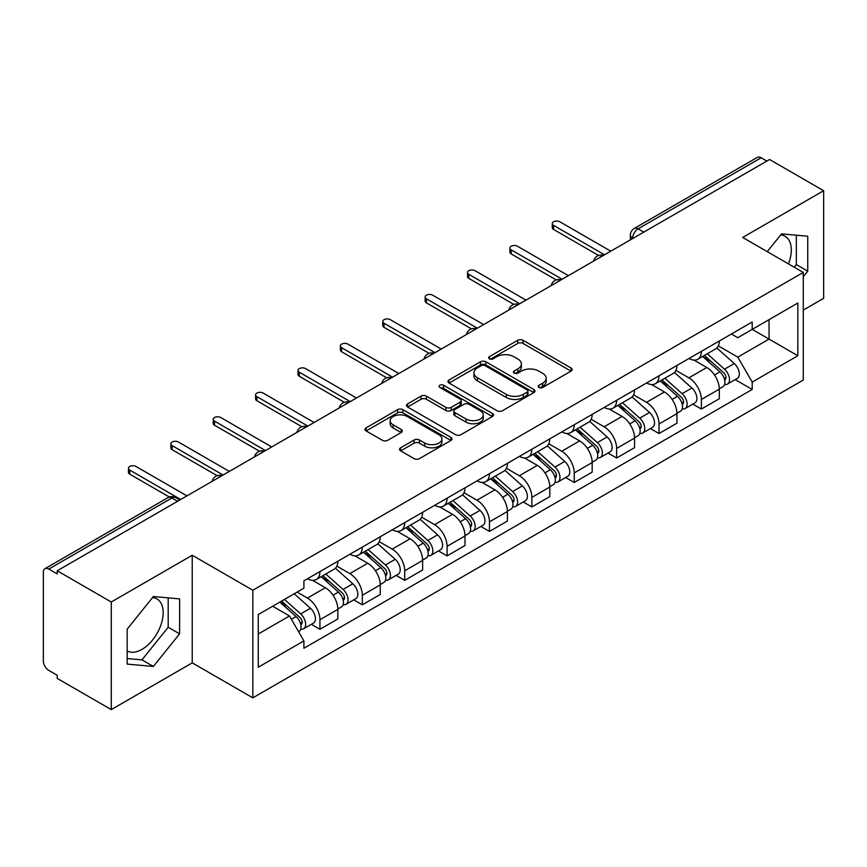 <?xml version="1.0" encoding="UTF-8"?>
<svg xmlns="http://www.w3.org/2000/svg" width="867" height="867" viewBox="0 0 867 867"><rect width="100%" height="100%" fill="white"/><g stroke="black" fill="none" stroke-linecap="round" stroke-linejoin="round"><path stroke-width="1.3" d="M538.992 387.462A2.644 1.528 0 0 0 542.731 387.462L571.06 371.098A3.771 2.178 0 0 0 572.166 369.559A3.771 2.178 0 0 0 571.06 368.02L523.061 340.308A3.771 2.178 0 0 0 517.729 340.308L489.389 356.673A2.644 1.528 0 0 0 488.62 357.746A2.644 1.528 0 0 0 489.389 358.819A2.644 1.528 0 0 0 493.128 358.819L496.791 356.705A12.073 6.969 0 0 1 513.86 356.705L517.859 359.014A12.073 6.969 0 0 1 521.392 363.945A12.073 6.969 0 0 1 517.859 368.865L514.196 370.989A2.644 1.528 0 0 0 513.416 372.062A2.644 1.528 0 0 0 514.196 373.146A2.644 1.528 0 0 0 517.924 373.146L521.587 371.022A12.073 6.969 0 0 1 538.656 371.022L542.655 373.33A12.073 6.969 0 0 1 546.199 378.261A12.073 6.969 0 0 1 542.655 383.192L538.992 385.306A2.644 1.528 0 0 0 538.223 386.379A2.644 1.528 0 0 0 538.992 387.462L538.992 385.306M780.69 234.924A29.966 17.307 -60 0 1 785.112 236.29A29.966 17.307 -60 0 1 788.471 263.893M152.538 597.591A29.966 17.307 -60 0 1 156.96 598.945A29.966 17.307 -60 0 1 161.555 622.961A29.966 17.307 -60 0 1 141.971 649.372A29.966 17.307 -60 0 1 127.167 650.954M400.652 447.784A3.771 2.178 0 0 0 399.546 449.323A3.771 2.178 0 0 0 400.652 450.862L414.123 458.632A3.771 2.178 0 0 0 419.455 458.632L450.916 440.469A3.771 2.178 0 0 0 452.021 438.93A3.771 2.178 0 0 0 450.916 437.391L402.917 409.668A3.771 2.178 0 0 0 397.585 409.668L366.112 427.843A3.771 2.178 0 0 0 365.007 429.382A3.771 2.178 0 0 0 366.112 430.921L382.38 440.306A3.771 2.178 0 0 0 387.712 440.306L401.183 432.535A3.771 2.178 0 0 0 402.288 430.997A3.771 2.178 0 0 0 401.183 429.458L393.119 424.797A10.09 5.82 0 0 1 390.161 420.679A10.09 5.82 0 0 1 396.392 415.304A10.09 5.82 0 0 1 407.382 416.561L438.984 434.811A10.09 5.82 0 0 1 441.942 438.93A10.09 5.82 0 0 1 435.711 444.305A10.09 5.82 0 0 1 424.722 443.048L419.455 440.002A3.771 2.178 0 0 0 414.123 440.002L400.652 447.784L400.652 450.862M252.828 590.232L192.236 555.259L111.269 602.001L57.211 570.789L769.582 159.495L823.65 190.718L742.683 237.46L803.276 272.433L252.828 590.232L252.828 697.848L803.276 380.049L803.276 272.433M497.062 410.752A3.771 2.178 0 0 0 502.394 410.752L533.855 392.578A3.771 2.178 0 0 0 534.961 391.039A3.771 2.178 0 0 0 533.855 389.5L485.856 361.788A3.771 2.178 0 0 0 480.524 361.788L449.052 379.952A3.771 2.178 0 0 0 447.946 381.491A3.771 2.178 0 0 0 449.052 383.03L497.062 410.752M440.913 388.037A2.644 1.528 0 0 1 443.59 388.405L443.59 385.262L492.391 413.44A3.771 2.178 0 0 1 493.496 414.979A3.771 2.178 0 0 1 492.391 416.518L460.919 434.692A3.771 2.178 0 0 1 455.587 434.692L407.588 406.981L407.588 403.903A3.771 2.178 0 0 0 406.482 405.442A3.771 2.178 0 0 0 407.588 406.981M407.588 403.903L421.048 396.121A3.771 2.178 0 0 1 426.391 396.121L445.855 407.36A3.771 2.178 0 0 0 451.187 407.36L460.117 402.201A3.771 2.178 0 0 0 461.222 400.662A3.771 2.178 0 0 0 460.117 399.123L439.851 387.419A2.644 1.528 0 0 1 439.081 386.346A2.644 1.528 0 0 1 440.707 384.937A2.644 1.528 0 0 1 443.59 385.262M111.269 602.001L111.269 709.607L57.211 678.395L57.211 675.252L48.78 670.397A7.684 4.433 -120 0 1 43.35 660.979L43.35 572.198A7.684 4.433 -120 0 1 44.943 568.676L168.014 497.625A7.684 4.433 60 0 1 171.861 498.005L48.78 569.055A7.684 4.433 -120 0 0 44.943 568.676M803.276 310.083L823.65 298.324L823.65 190.718M111.269 709.607L192.236 662.865L252.828 697.848M57.211 570.789L57.211 573.921L48.78 569.055M643.791 232.128L638.079 228.834A7.684 4.433 60 0 0 634.243 228.455L757.314 157.393A7.684 4.433 60 0 1 761.161 157.772L638.079 228.834A7.684 4.433 120 0 0 632.65 238.241L632.65 238.555M766.861 161.067L761.161 157.772M701.392 351.341A17.676 10.209 60 0 1 697.729 359.274L715.654 348.924A17.676 10.209 -120 0 0 719.317 340.991M675.935 370.372L688.886 377.849A17.676 10.209 60 0 1 701.392 399.492L719.317 389.142A17.676 10.209 -120 0 0 706.822 367.5L693.99 360.087M719.317 389.142L719.317 398.712L701.392 409.061L692.787 404.098M697.729 359.274A17.676 10.209 60 0 1 689.027 358.472M701.392 399.492L701.392 409.061M659.007 375.812A17.676 10.209 60 0 1 655.344 383.745L673.28 373.395A17.676 10.209 -120 0 0 676.932 365.451M650.402 428.569L659.007 433.533L676.932 423.183L676.932 413.613A17.676 10.209 -120 0 0 664.436 391.971L651.605 384.558M655.344 383.745A17.676 10.209 60 0 1 646.641 382.943M633.56 394.843L646.511 402.321A17.676 10.209 60 0 1 659.007 423.963L659.007 433.533M616.621 400.283A17.676 10.209 60 0 1 612.958 408.216L630.894 397.855A17.676 10.209 -120 0 0 634.546 389.922M608.027 453.04L616.621 458.004L634.557 447.654L634.557 438.084A17.676 10.209 -120 0 0 622.051 416.431L609.219 409.029M612.958 408.216A17.676 10.209 60 0 1 604.256 407.414M591.175 419.314L604.126 426.792A17.676 10.209 60 0 1 616.621 448.434L616.621 458.004M574.236 424.754A17.676 10.209 60 0 1 570.573 432.687L588.509 422.327A17.676 10.209 -120 0 0 592.172 414.393M565.642 477.511L574.236 482.475L592.172 472.125L592.172 462.555A17.676 10.209 -120 0 0 579.665 440.902L566.834 433.5M570.573 432.687A17.676 10.209 60 0 1 561.87 431.885M548.789 443.785L561.74 451.263A17.676 10.209 60 0 1 574.236 472.905L574.236 482.475M531.85 449.214A17.676 10.209 60 0 1 528.187 457.158L546.123 446.798A17.676 10.209 -120 0 0 549.786 438.865M523.256 501.982L531.85 506.946L549.786 496.596L549.786 487.026A17.676 10.209 -120 0 0 537.291 465.373L524.448 457.971M528.187 457.158A17.676 10.209 60 0 1 519.496 456.356M506.404 468.256L519.355 475.734A17.676 10.209 60 0 1 531.85 497.376L531.85 506.946M489.465 473.685A17.676 10.209 60 0 1 485.813 481.618L503.738 471.269A17.676 10.209 -120 0 0 507.401 463.336M480.871 526.453L489.465 531.417L507.401 521.067L507.401 511.497A17.676 10.209 -120 0 0 494.905 489.844L482.063 482.431M485.813 481.618A17.676 10.209 60 0 1 477.11 480.827M464.018 492.727L476.969 500.194A17.676 10.209 60 0 1 489.465 521.847L489.465 531.417M447.079 498.157A17.676 10.209 60 0 1 443.427 506.09L461.352 495.74A17.676 10.209 -120 0 0 465.015 487.807M438.485 550.924L447.079 555.888L465.015 545.527L465.015 535.969A17.676 10.209 -120 0 0 452.52 514.315L439.688 506.902M443.427 506.09A17.676 10.209 60 0 1 434.725 505.298M421.633 517.187L434.584 524.665A17.676 10.209 60 0 1 447.079 546.318L447.079 555.888M404.705 522.628A17.676 10.209 60 0 1 401.042 530.561L418.967 520.211A17.676 10.209 -120 0 0 422.63 512.278M396.1 575.395L404.705 580.359L422.63 569.998L422.63 560.429A17.676 10.209 -120 0 0 410.134 538.786L397.303 531.373M401.042 530.561A17.676 10.209 60 0 1 392.339 529.77M379.247 541.658L392.198 549.136A17.676 10.209 60 0 1 404.705 570.789L404.705 580.359M362.319 547.099A17.676 10.209 60 0 1 358.656 555.032L376.592 544.682A17.676 10.209 -120 0 0 380.245 536.749M353.714 599.866L362.319 604.83L380.245 594.469L380.245 584.9A17.676 10.209 -120 0 0 367.749 563.257L354.917 555.845M358.656 555.032A17.676 10.209 60 0 1 349.954 554.241M336.873 566.129L349.824 573.607A17.676 10.209 60 0 1 362.319 595.261L362.319 604.83M319.934 571.57A17.676 10.209 60 0 1 316.271 579.503L334.207 569.153A17.676 10.209 -120 0 0 337.859 561.22M311.34 624.327L319.934 629.29L337.859 618.94L337.859 609.371A17.676 10.209 -120 0 0 325.363 587.728L312.532 580.316M316.271 579.503A17.676 10.209 60 0 1 307.568 578.712M297.11 592.118L307.438 598.078A17.676 10.209 60 0 1 319.934 619.732L319.934 629.29M731.412 334.001L737.795 337.697L797.835 303.027L769.04 319.652L769.04 339.105L737.795 357.139L718.32 345.9M258.258 634.005L289.502 615.96L303.905 640.908L258.258 667.254L258.258 614.551L303.905 588.194L303.905 580.825L752.198 322.004L752.198 329.373L797.835 355.73L752.198 382.087L737.795 357.139M797.835 303.027L797.835 355.73M303.905 640.908L303.905 648.278L752.198 389.456L752.198 382.087M803.276 276.746L807.751 271.176L807.751 236.214L781.535 233.873L767.252 251.647M192.236 555.259L192.236 662.865M127.167 664.111L153.383 666.452L179.599 633.831L179.599 598.88L153.383 596.529L127.167 629.149L127.167 664.111M289.502 615.96L272.661 606.239M735.173 379.627L752.198 389.456M794.226 267.22L796.35 264.587L796.35 235.195M796.35 264.587L807.751 271.176M127.167 658.541L141.971 659.863L168.187 627.242L168.187 597.851M141.971 659.863L153.383 666.452M168.187 627.242L179.599 633.831M540.043 387.831L542.655 386.324A12.073 6.969 0 0 0 546.199 381.404L546.199 378.261M521.392 363.945L521.392 367.077A12.073 6.969 0 0 1 517.859 372.008L515.247 373.514M571.006 371.13L523.061 343.44A3.771 2.178 0 0 0 517.729 343.44L490.44 359.198M533.812 392.61L485.856 364.92A3.771 2.178 0 0 0 480.524 364.92L449.106 383.062M527.19 392.122A2.644 1.528 0 0 0 527.97 391.039A2.644 1.528 0 0 0 527.19 389.966L485.054 365.636A2.644 1.528 0 0 0 481.326 365.636L477.457 367.868A12.073 6.969 0 0 0 473.924 372.799A12.073 6.969 0 0 0 477.457 377.719L506.252 394.355A12.073 6.969 0 0 0 523.321 394.355L527.19 392.122L527.19 395.254A2.644 1.528 0 0 0 527.97 394.182L527.97 391.039M473.924 372.799L473.924 375.931A12.073 6.969 0 0 0 477.457 380.862L477.457 377.719M527.19 395.254L523.321 397.487A12.073 6.969 0 0 1 506.252 397.487L477.457 380.862M407.631 407.002L421.048 399.264L421.048 396.121M461.222 400.662L461.222 403.805A3.771 2.178 0 0 1 460.117 405.344L451.187 410.503A3.771 2.178 0 0 1 445.855 410.503L426.391 399.264A3.771 2.178 0 0 0 421.048 399.264M443.59 388.405L492.337 416.55M466.056 419.021A10.09 5.82 0 0 0 477.045 420.289A10.09 5.82 0 0 0 483.277 414.903A10.09 5.82 0 0 0 480.318 410.785L469.188 404.358A3.771 2.178 0 0 0 463.856 404.358L454.926 409.517A3.771 2.178 0 0 0 453.82 411.056A3.771 2.178 0 0 0 454.926 412.594L466.056 419.021L466.056 422.164A10.09 5.82 0 0 0 477.045 423.421A10.09 5.82 0 0 0 483.277 418.046L483.277 414.903M453.82 411.056L453.82 414.198A3.771 2.178 0 0 0 454.926 415.737L454.926 412.594M466.056 422.164L454.926 415.737M441.942 438.93L441.942 442.062A10.09 5.82 0 0 1 435.711 447.448A10.09 5.82 0 0 1 424.722 446.18L419.455 443.145A3.771 2.178 0 0 0 414.123 443.145L400.706 450.883M390.161 420.679L390.161 423.822A10.09 5.82 0 0 0 393.119 427.94L393.119 424.797M401.139 432.568L393.119 427.94M450.916 437.391L450.916 440.469L402.917 412.811A3.771 2.178 0 0 0 397.585 412.811L366.167 430.953M702.617 356.456L719.881 371.867A9.602 5.549 60 0 1 722.905 386.715L719.317 388.784M703.072 356.857L711.2 361.55M704.362 355.448L723.577 372.593A4.606 2.666 60 0 1 725.018 379.724A4.606 2.666 60 0 1 724.606 379.887M707.234 353.79L724.509 369.201A9.602 5.549 60 0 1 727.521 384.048A9.602 5.549 60 0 1 724.617 384.363M716.868 348.003L734.284 363.544A9.602 5.549 60 0 1 737.297 378.402L727.521 384.048M598.609 255.451L553.59 229.462A4.422 2.547 180 0 1 552.29 227.653L552.29 223.578A4.422 2.547 -0 0 0 553.59 225.377L604.527 254.79M610.78 251.181L559.833 221.768A4.422 2.547 -0 0 0 555.021 221.215A4.422 2.547 -0 0 0 552.29 223.578M660.231 380.916L677.506 396.338A9.602 5.549 60 0 1 680.519 411.186L676.932 413.256M660.687 381.328L668.815 386.021M661.976 379.919L681.191 397.064A4.606 2.666 60 0 1 682.632 404.195A4.606 2.666 60 0 1 682.221 404.358M664.848 378.25L682.123 393.661A9.602 5.549 60 0 1 685.136 408.52A9.602 5.549 60 0 1 682.231 408.823M674.483 372.474L691.899 388.015A9.602 5.549 60 0 1 694.911 402.873L685.136 408.52M617.846 405.388L635.121 420.798A9.602 5.549 60 0 1 638.134 435.657L634.546 437.727M618.301 405.799L626.429 410.492M619.591 404.39L638.806 421.535A4.606 2.666 60 0 1 640.258 428.666A4.606 2.666 60 0 1 639.835 428.829M622.463 402.722L639.738 418.132A9.602 5.549 60 0 1 642.75 432.991A9.602 5.549 60 0 1 639.846 433.294M632.097 396.945L649.513 412.486A9.602 5.549 60 0 1 652.537 427.344L642.75 432.991M556.224 279.922L511.205 253.933A4.422 2.547 180 0 1 509.904 252.124L509.904 248.049A4.422 2.547 -0 0 0 511.205 249.848L562.141 279.261M568.394 275.652L517.458 246.239A4.422 2.547 -0 0 0 512.635 245.686A4.422 2.547 -0 0 0 509.904 248.049M513.849 304.393L468.819 278.394A4.422 2.547 180 0 1 467.53 276.595L467.53 272.52A4.422 2.547 -0 0 0 468.819 274.319L519.767 303.732M526.009 300.123L475.073 270.71A4.422 2.547 -0 0 0 470.25 270.157A4.422 2.547 -0 0 0 467.53 272.52M575.46 429.859L592.735 445.27A9.602 5.549 60 0 1 595.748 460.128L592.161 462.198M575.916 430.27L584.044 434.963M577.205 428.862L596.42 446.006A4.606 2.666 60 0 1 597.872 453.138A4.606 2.666 60 0 1 597.45 453.3M580.077 427.193L597.352 442.603A9.602 5.549 60 0 1 600.365 457.462A9.602 5.549 60 0 1 597.471 457.765M589.712 421.416L607.128 436.957A9.602 5.549 60 0 1 610.151 451.815L600.365 457.462M533.075 454.33L550.35 469.741A9.602 5.549 60 0 1 553.363 484.599L549.776 486.669M533.53 454.742L541.669 459.434M534.82 453.322L554.035 470.478A4.606 2.666 60 0 1 555.487 477.609A4.606 2.666 60 0 1 555.064 477.771M537.692 451.664L554.967 467.075A9.602 5.549 60 0 1 557.98 481.933A9.602 5.549 60 0 1 555.086 482.236M547.326 445.887L564.753 461.428A9.602 5.549 60 0 1 567.766 476.286L557.98 481.933M490.689 478.801L507.964 494.212A9.602 5.549 60 0 1 510.977 509.07L507.401 511.14M491.155 479.213L499.284 483.905M492.434 477.793L511.649 494.949A4.606 2.666 60 0 1 513.101 502.08A4.606 2.666 60 0 1 512.679 502.242M495.317 476.135L512.581 491.546A9.602 5.549 60 0 1 515.594 506.404A9.602 5.549 60 0 1 512.7 506.707M504.941 470.358L522.367 485.899A9.602 5.549 60 0 1 525.38 500.758L515.594 506.404M471.464 328.864L426.434 302.865A4.422 2.547 180 0 1 425.144 301.066L425.144 296.991A4.422 2.547 -0 0 0 426.434 298.79L477.381 328.203M483.623 324.594L432.687 295.181A4.422 2.547 -0 0 0 427.865 294.628A4.422 2.547 -0 0 0 425.144 296.991M429.078 353.335L384.048 327.336A4.422 2.547 180 0 1 382.759 325.537L382.759 321.451A4.422 2.547 -0 0 0 384.048 323.261L434.996 352.674M441.238 349.065L390.302 319.652A4.422 2.547 -0 0 0 385.49 319.099A4.422 2.547 -0 0 0 382.759 321.451M386.693 377.806L341.663 351.807A4.422 2.547 180 0 1 340.373 350.008L340.373 345.922A4.422 2.547 -0 0 0 341.663 347.732L392.61 377.145M398.863 373.536L347.916 344.123A4.422 2.547 -0 0 0 343.104 343.57A4.422 2.547 -0 0 0 340.373 345.922M448.315 503.272L465.579 518.683A9.602 5.549 60 0 1 468.592 533.541L465.015 535.611M448.77 503.684L456.898 508.376M450.049 502.264L469.275 519.42A4.606 2.666 60 0 1 470.716 526.54A4.606 2.666 60 0 1 470.293 526.713M452.932 500.606L470.196 516.017A9.602 5.549 60 0 1 473.219 530.875A9.602 5.549 60 0 1 470.315 531.178M462.555 494.829L479.982 510.37A9.602 5.549 60 0 1 482.995 525.229L473.219 530.875M344.307 402.277L299.288 376.278A4.422 2.547 180 0 1 297.988 374.479L297.988 370.393A4.422 2.547 -0 0 0 299.288 372.203L350.225 401.616M356.478 398.007L305.531 368.594A4.422 2.547 -0 0 0 300.719 368.042A4.422 2.547 -0 0 0 297.988 370.393M405.929 527.743L423.194 543.154A9.602 5.549 60 0 1 426.217 558.012L422.63 560.082M406.385 528.155L414.513 532.847M407.663 526.735L426.889 543.891A4.606 2.666 60 0 1 428.331 551.011A4.606 2.666 60 0 1 427.919 551.184M410.546 525.077L427.821 540.488A9.602 5.549 60 0 1 430.834 555.346A9.602 5.549 60 0 1 427.93 555.649M420.17 519.29L437.597 534.841A9.602 5.549 60 0 1 440.609 549.689L430.834 555.346M301.922 426.748L256.903 400.749A4.422 2.547 180 0 1 255.602 398.95L255.602 394.864A4.422 2.547 -0 0 0 256.903 396.674L307.839 426.087M314.092 422.478L263.145 393.065A4.422 2.547 -0 0 0 258.333 392.513A4.422 2.547 -0 0 0 255.602 394.864M363.544 552.214L380.808 567.625A9.602 5.549 60 0 1 383.832 582.472L380.245 584.542M363.999 552.626L372.127 557.318M365.289 551.206L384.504 568.351A4.606 2.666 60 0 1 385.945 575.482A4.606 2.666 60 0 1 385.533 575.655M368.161 549.548L385.436 564.959A9.602 5.549 60 0 1 388.449 579.806A9.602 5.549 60 0 1 385.544 580.121M377.795 543.761L395.211 559.313A9.602 5.549 60 0 1 398.224 574.16L388.449 579.806M259.536 451.219L214.517 425.22A4.422 2.547 180 0 1 213.217 423.41L213.217 419.335A4.422 2.547 -0 0 0 214.517 421.145L265.454 450.547M271.707 446.949L220.76 417.536A4.422 2.547 -0 0 0 215.948 416.984A4.422 2.547 -0 0 0 213.217 419.335M321.158 576.685L338.433 592.096A9.602 5.549 60 0 1 341.446 606.943L337.859 609.013M321.614 577.086L329.742 581.79M322.903 575.677L342.118 592.822A4.606 2.666 60 0 1 343.57 599.953A4.606 2.666 60 0 1 343.148 600.127M325.775 574.019L343.05 589.43A9.602 5.549 60 0 1 346.063 604.277A9.602 5.549 60 0 1 343.159 604.592M335.41 568.232L352.826 583.784A9.602 5.549 60 0 1 355.849 598.631L346.063 604.277M217.162 475.68L172.132 449.691A4.422 2.547 180 0 1 170.842 447.881L170.842 443.806A4.422 2.547 -0 0 0 172.132 445.616L223.079 475.018M229.321 471.41L178.385 442.007A4.422 2.547 -0 0 0 173.563 441.455A4.422 2.547 -0 0 0 170.842 443.806M279.835 602.099L296.048 616.567A9.602 5.549 60 0 1 299.061 631.414L298.584 631.696M279.998 602.001L287.356 606.25M281.569 601.091L299.733 617.293A4.606 2.666 60 0 1 301.185 624.424A4.606 2.666 60 0 1 300.762 624.598M284.452 599.433L300.665 613.901A9.602 5.549 60 0 1 303.678 628.748A9.602 5.549 60 0 1 300.773 629.063M294.227 593.787L310.44 608.255A9.602 5.549 60 0 1 313.464 623.102L303.678 628.748M169.336 497.019L129.747 474.162A4.422 2.547 180 0 1 128.457 472.352L128.457 468.278A4.422 2.547 -0 0 0 129.747 470.077L180.694 499.49M186.936 495.881L136 466.479A4.422 2.547 -0 0 0 131.177 465.926A4.422 2.547 -0 0 0 128.457 468.278M632.921 238.403L632.65 238.241A7.684 4.433 0 0 1 630.396 235.109L630.396 239.856M362.319 595.261L380.245 584.9M404.705 570.789L422.63 560.429M447.079 546.318L465.015 535.969M489.465 521.847L507.401 511.497M531.85 497.376L549.786 487.026M574.236 472.905L592.172 462.555M616.621 448.434L634.557 438.084M659.007 423.963L676.932 413.613M319.934 619.732L337.859 609.371M307.438 598.078L325.363 587.728M349.824 573.607L367.749 563.257M392.198 549.136L410.134 538.786M434.584 524.665L452.52 514.315M476.969 500.194L494.905 489.844M519.355 475.734L537.291 465.373M561.74 451.263L579.665 440.902M604.126 426.792L622.051 416.431M646.511 402.321L664.436 391.971M688.886 377.849L706.822 367.5M602.836 255.776A7.684 4.433 120 0 0 599.433 257.727M560.45 280.247A7.684 4.433 120 0 0 557.058 282.198M518.065 304.707A7.684 4.433 120 0 0 514.673 306.669M475.68 329.178A7.684 4.433 120 0 0 472.287 331.14M433.294 353.649A7.684 4.433 120 0 0 429.902 355.611M390.909 378.12A7.684 4.433 120 0 0 387.516 380.082M348.523 402.591A7.684 4.433 120 0 0 345.131 404.553M306.138 427.063A7.684 4.433 120 0 0 302.746 429.024M263.763 451.534A7.684 4.433 120 0 0 260.371 453.495M221.378 476.005A7.684 4.433 120 0 0 217.985 477.966M177.562 501.299L171.861 498.005A7.684 4.433 120 0 1 175.698 497.625A7.684 7.684 0 0 0 168.014 497.625M542.655 386.324L542.655 383.192M514.196 373.146L514.196 370.989M517.859 372.008L517.859 368.865M489.389 358.819L489.389 356.673M517.729 343.44L517.729 340.308M523.061 343.44L523.061 340.308M571.06 371.098L571.06 368.02M449.052 383.03L449.052 379.952M480.524 364.92L480.524 361.788M485.856 364.92L485.856 361.788M533.855 392.578L533.855 389.5M506.252 397.487L506.252 394.355M523.321 397.487L523.321 394.355M426.391 399.264L426.391 396.121M445.855 410.503L445.855 407.36M451.187 410.503L451.187 407.36M460.117 405.344L460.117 402.201M492.391 416.518L492.391 413.44M414.123 443.145L414.123 440.002M419.455 443.145L419.455 440.002M424.722 446.18L424.722 443.048M401.183 432.535L401.183 429.458M366.112 430.921L366.112 427.843M397.585 412.811L397.585 409.668M402.917 412.811L402.917 409.668M719.881 371.867L714.495 374.967M725.972 377.611L724.248 378.608M734.284 363.544L724.509 369.201M553.59 225.377L553.59 229.462M677.506 396.338L672.12 399.438M683.597 402.082L681.863 403.079M691.899 388.015L682.123 393.661M635.121 420.798L629.735 423.909M641.212 426.553L639.478 427.55M649.513 412.486L639.738 418.132M511.205 249.848L511.205 253.933M468.819 274.319L468.819 278.394M592.735 445.27L587.349 448.38M598.826 451.024L597.092 452.021M607.128 436.957L597.352 442.603M550.35 469.741L544.964 472.851M556.441 475.495L554.707 476.492M564.753 461.428L554.967 467.075M507.964 494.212L502.578 497.322M514.055 499.966L512.321 500.963M522.367 485.899L512.581 491.546M426.434 298.79L426.434 302.865M384.048 323.261L384.048 327.336M341.663 347.732L341.663 351.807M465.579 518.683L460.193 521.793M471.67 524.437L469.947 525.435M479.982 510.37L470.196 516.017M299.288 372.203L299.288 376.278M423.194 543.154L417.807 546.264M429.284 548.909L427.561 549.906M437.597 534.841L427.821 540.488M256.903 396.674L256.903 400.749M380.808 567.625L375.433 570.735M386.91 573.38L385.176 574.377M395.211 559.313L385.436 564.959M214.517 421.145L214.517 425.22M338.433 592.096L333.047 595.206M344.524 597.84L342.79 598.848M352.826 583.784L343.05 589.43M172.132 445.616L172.132 449.691M296.048 616.567L291.399 619.244M302.139 622.311L300.405 623.319M310.44 608.255L300.665 613.901M129.747 470.077L129.747 474.162M603.486 255.397A7.684 7.684 0 0 0 593.624 261.086M561.101 279.868A7.684 7.684 0 0 0 551.239 285.557M518.715 304.339A7.684 7.684 0 0 0 508.853 310.028M476.33 328.81A7.684 7.684 0 0 0 466.468 334.499M433.944 353.281A7.684 7.684 0 0 0 424.082 358.971M391.559 377.741A7.684 7.684 0 0 0 381.708 383.442M349.184 402.212A7.684 7.684 0 0 0 339.322 407.913M306.799 426.683A7.684 7.684 0 0 0 296.937 432.384M264.413 451.154A7.684 7.684 0 0 0 254.551 456.844M222.028 475.625A7.684 7.684 0 0 0 212.166 481.315M179.816 499.999L175.698 497.625M634.243 228.455A7.684 7.684 0 0 0 630.396 235.109"/></g></svg>
